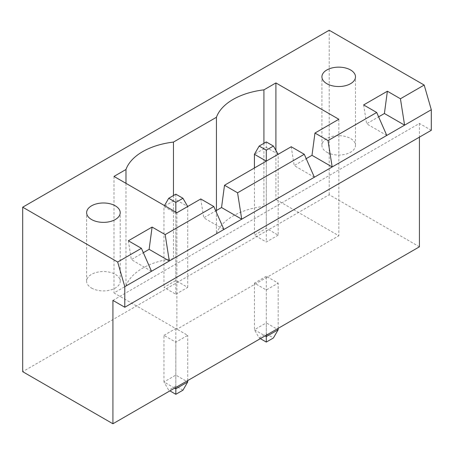 <?xml version="1.0" encoding="UTF-8"?>
<svg xmlns="http://www.w3.org/2000/svg" width="454" height="454" viewBox="0 0 454 454"><rect width="100%" height="100%" fill="white"/><g stroke="black" fill="none" stroke-linecap="round" stroke-linejoin="round"><path stroke-width="0.34" stroke-dasharray="2.27 1.7" d="M431.3 130.292L419.428 123.443L112.921 300.4M419.428 123.443L419.428 137.148M419.428 246.806L329.207 194.721L22.7 371.684M163.968 335.358L175.834 328.503L187.706 335.358L175.834 342.214L163.968 335.358L163.968 381.962L174.648 388.13M266.294 276.282L254.422 283.131L266.294 289.987L278.166 283.131L266.294 276.282L266.294 322.885L254.422 329.74L265.108 335.909M329.207 194.721L329.207 30.231M187.706 380.594L187.706 335.358M175.834 328.503L175.834 375.112L187.706 381.962M175.834 387.444L175.834 342.214M182.956 390.19L175.834 386.076L175.834 375.112L163.968 381.962L168.712 390.19L169.898 390.871M254.422 283.131L254.422 329.74L259.172 337.963L260.358 338.65M278.166 328.367L278.166 283.131M259.172 337.963L266.294 333.849L266.294 322.885L278.166 329.74M266.294 335.222L266.294 289.987M386.785 135.434L366.605 123.783L378.613 116.848M314.372 177.242L294.192 165.591L306.2 158.656M151.5 271.276L131.32 259.62L143.333 252.685M223.913 229.469L203.732 217.818L215.746 210.877M175.834 386.076L168.712 390.19M266.294 333.849L273.416 337.963M363.637 104.936L366.605 123.783M128.351 240.773L131.32 259.62M176.907 212.744L176.907 329.258L338.826 235.774L275.907 199.448L263.922 206.371A60.995 35.219 0 0 0 216.433 233.787L173.462 258.598A60.995 35.219 0 0 0 125.979 286.009L113.988 292.932L176.907 329.258M338.826 119.26L338.826 235.774M291.224 146.744L294.192 165.591M200.764 198.966L203.732 217.818M275.907 150.376L275.907 199.448M263.922 143.316L263.922 206.371M113.988 176.419L113.988 292.932M216.433 210.48L216.433 233.787M125.979 183.342L125.979 286.009M173.462 195.543L173.462 258.598M175.834 294.237L187.706 287.382L175.834 280.527L163.968 287.382L175.834 294.237L175.834 213.363L163.968 206.508L163.968 287.382M278.166 235.155L266.294 242.01L254.422 235.155L266.294 228.305L278.166 235.155L278.166 154.281L266.294 161.136L266.294 242.01M326.835 152.226A16.787 9.693 0 0 0 345.131 154.326A16.787 9.693 0 0 0 355.493 145.371A16.787 9.693 0 0 0 338.707 135.678A16.787 9.693 0 0 0 321.92 145.371A16.787 9.693 0 0 0 326.835 152.226M91.549 288.069A16.787 9.693 0 0 0 109.845 290.168A16.787 9.693 0 0 0 120.214 281.213A16.787 9.693 0 0 0 103.421 271.52A16.787 9.693 0 0 0 86.635 281.213A16.787 9.693 0 0 0 91.549 288.069M187.706 287.382L187.706 206.508L175.834 199.652L175.834 280.527M175.834 194.17L175.834 199.652L163.968 206.508L164.501 205.583M187.706 206.508L175.834 213.363L175.834 212.126M278.166 154.281L266.294 147.431L266.294 228.305M266.294 141.943L266.294 147.431L254.422 154.281M254.422 167.991L254.422 235.155M355.493 145.371L355.493 76.834M321.92 145.371L321.92 76.834M120.214 281.213L120.214 212.676M86.635 281.213L86.635 212.676"/><path stroke-width="0.68" d="M112.921 300.4L112.921 423.769L22.7 371.684L22.7 207.194L117.665 262.02L124.793 286.695L124.793 307.256L112.921 300.4M419.428 137.148L419.428 246.806L112.921 423.769M22.7 207.194L329.207 30.231L424.178 85.057L431.3 109.732L431.3 130.292L124.793 307.256M431.3 109.732L124.793 286.695M169.898 390.871L175.834 394.299L182.956 390.19L187.706 381.962L187.706 380.594M187.706 381.962L175.834 388.817L175.834 387.444M174.648 388.13L175.834 388.817L175.834 394.299M260.358 338.65L266.294 342.078L273.416 337.963L278.166 329.74L278.166 328.367M278.166 329.74L266.294 336.59L266.294 335.222M265.108 335.909L266.294 336.59L266.294 342.078M424.178 85.057L400.434 98.768L387.375 91.226L363.637 104.936L376.695 112.473L328.021 140.575L314.962 133.033L338.826 119.26L275.907 82.934L263.922 89.858A60.995 35.219 0 0 0 216.433 117.274L173.462 142.079A60.995 35.219 0 0 0 125.979 169.495L113.988 176.419L176.907 212.744L200.764 198.966L213.823 206.508L165.154 234.605L152.096 227.068L128.351 240.773L141.41 248.315L117.665 262.02M378.613 116.848L384.407 113.5L404.588 125.156L400.434 98.768M141.41 248.315L151.5 271.276M376.695 112.473L386.785 135.434M306.2 158.656L311.994 155.308L332.175 166.958L328.021 140.575M215.746 210.877L221.541 207.535L241.721 219.186L237.567 192.797L304.282 154.281L314.372 177.242M143.333 252.685L149.128 249.342L152.096 227.068M165.154 234.605L169.308 260.993L149.128 249.342M213.823 206.508L223.913 229.469M384.407 113.5L387.375 91.226M311.994 155.308L314.962 133.033M221.541 207.535L224.509 185.26L291.224 146.744L304.282 154.281M275.907 82.934L275.907 150.376M263.922 89.858L263.922 143.316M216.433 117.274L216.433 210.48M125.979 169.495L125.979 183.342M173.462 142.079L173.462 195.543M326.835 83.689A16.787 9.693 0 0 0 345.131 85.789A16.787 9.693 0 0 0 355.493 76.834A16.787 9.693 0 0 0 338.707 67.141A16.787 9.693 0 0 0 321.92 76.834A16.787 9.693 0 0 0 326.835 83.689M91.549 219.526A16.787 9.693 0 0 0 109.845 221.631A16.787 9.693 0 0 0 120.214 212.676A16.787 9.693 0 0 0 103.421 202.983A16.787 9.693 0 0 0 86.635 212.676A16.787 9.693 0 0 0 91.549 219.526M237.567 192.797L224.509 185.26M278.166 154.281L273.416 146.057L266.294 150.172L266.294 161.136L254.422 154.281L254.422 167.991M187.706 206.508L182.956 198.284L175.834 194.17L168.712 198.284L164.501 205.583M175.834 212.126L175.834 202.393L168.712 198.284M182.956 198.284L175.834 202.393M273.416 146.057L266.294 141.943L259.172 146.057L254.422 154.281M266.294 150.172L259.172 146.057"/></g></svg>
